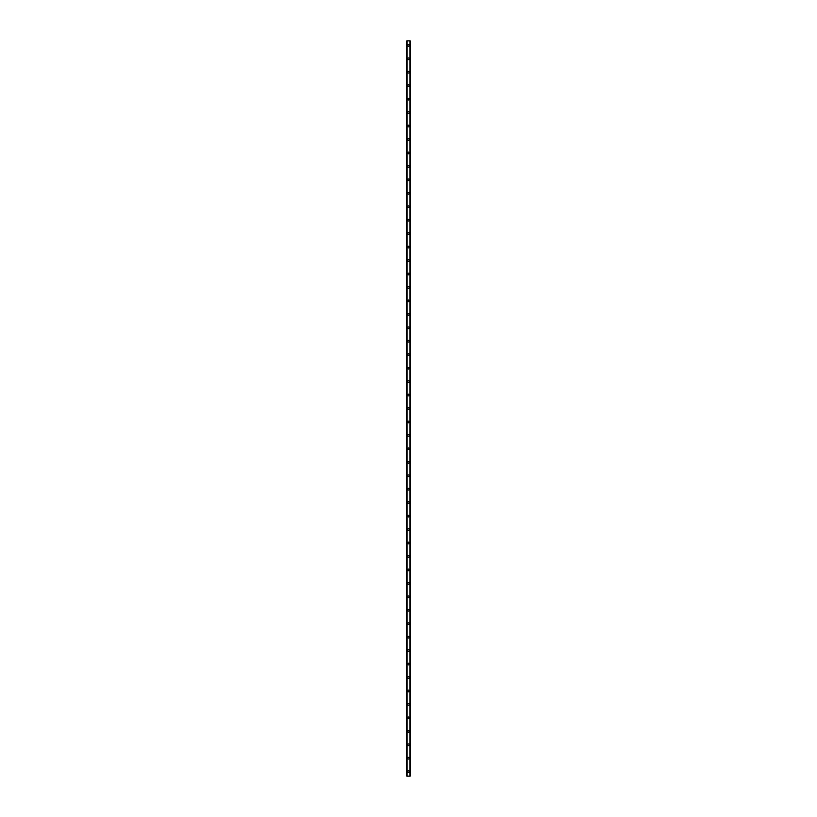 <?xml version="1.0" encoding="UTF-8"?>
<svg xmlns="http://www.w3.org/2000/svg" width="817" height="817" viewBox="0 0 817 817"><rect width="100%" height="100%" fill="white"/><g stroke="black" fill="none" stroke-linecap="round" stroke-linejoin="round"><path stroke-width="1.23" d="M407.663 771.667A0.837 0.837 0 0 1 408.5 770.829A0.837 0.837 0 0 1 409.337 771.667A0.837 0.837 0 0 1 408.5 772.504A0.837 0.837 0 0 1 407.663 771.667M407.663 758.217A0.837 0.837 0 0 1 408.5 757.379A0.837 0.837 0 0 1 409.337 758.217A0.837 0.837 0 0 1 408.5 759.054A0.837 0.837 0 0 1 407.663 758.217M407.663 744.767A0.837 0.837 0 0 1 408.5 743.93A0.837 0.837 0 0 1 409.337 744.767A0.837 0.837 0 0 1 408.5 745.604A0.837 0.837 0 0 1 407.663 744.767M407.663 731.317A0.837 0.837 0 0 1 408.5 730.469A0.837 0.837 0 0 1 409.337 731.317A0.837 0.837 0 0 1 408.5 732.155A0.837 0.837 0 0 1 407.663 731.317M407.663 717.867A0.837 0.837 0 0 1 408.5 717.02A0.837 0.837 0 0 1 409.337 717.867A0.837 0.837 0 0 1 408.5 718.705A0.837 0.837 0 0 1 407.663 717.867M407.663 704.417A0.837 0.837 0 0 1 408.5 703.57A0.837 0.837 0 0 1 409.337 704.417A0.837 0.837 0 0 1 408.5 705.255A0.837 0.837 0 0 1 407.663 704.417M407.663 690.968A0.837 0.837 0 0 1 408.5 690.12A0.837 0.837 0 0 1 409.337 690.968A0.837 0.837 0 0 1 408.5 691.805A0.837 0.837 0 0 1 407.663 690.968M407.663 677.507A0.837 0.837 0 0 1 408.5 676.67A0.837 0.837 0 0 1 409.337 677.507A0.837 0.837 0 0 1 408.5 678.355A0.837 0.837 0 0 1 407.663 677.507M407.663 664.058A0.837 0.837 0 0 1 408.5 663.22A0.837 0.837 0 0 1 409.337 664.058A0.837 0.837 0 0 1 408.5 664.905A0.837 0.837 0 0 1 407.663 664.058M407.663 650.608A0.837 0.837 0 0 1 408.5 649.77A0.837 0.837 0 0 1 409.337 650.608A0.837 0.837 0 0 1 408.5 651.455A0.837 0.837 0 0 1 407.663 650.608M407.663 637.158A0.837 0.837 0 0 1 408.5 636.32A0.837 0.837 0 0 1 409.337 637.158A0.837 0.837 0 0 1 408.5 638.006A0.837 0.837 0 0 1 407.663 637.158M407.663 623.708A0.837 0.837 0 0 1 408.5 622.871A0.837 0.837 0 0 1 409.337 623.708A0.837 0.837 0 0 1 408.5 624.545A0.837 0.837 0 0 1 407.663 623.708M407.663 610.258A0.837 0.837 0 0 1 408.5 609.421A0.837 0.837 0 0 1 409.337 610.258A0.837 0.837 0 0 1 408.5 611.096A0.837 0.837 0 0 1 407.663 610.258M407.663 596.808A0.837 0.837 0 0 1 408.5 595.971A0.837 0.837 0 0 1 409.337 596.808A0.837 0.837 0 0 1 408.5 597.646A0.837 0.837 0 0 1 407.663 596.808M407.663 583.358A0.837 0.837 0 0 1 408.5 582.521A0.837 0.837 0 0 1 409.337 583.358A0.837 0.837 0 0 1 408.5 584.196A0.837 0.837 0 0 1 407.663 583.358M407.663 569.909A0.837 0.837 0 0 1 408.5 569.071A0.837 0.837 0 0 1 409.337 569.909A0.837 0.837 0 0 1 408.5 570.746A0.837 0.837 0 0 1 407.663 569.909M407.663 556.459A0.837 0.837 0 0 1 408.5 555.611A0.837 0.837 0 0 1 409.337 556.459A0.837 0.837 0 0 1 408.5 557.296A0.837 0.837 0 0 1 407.663 556.459M407.663 543.009A0.837 0.837 0 0 1 408.5 542.161A0.837 0.837 0 0 1 409.337 543.009A0.837 0.837 0 0 1 408.5 543.846A0.837 0.837 0 0 1 407.663 543.009M407.663 529.559A0.837 0.837 0 0 1 408.5 528.711A0.837 0.837 0 0 1 409.337 529.559A0.837 0.837 0 0 1 408.5 530.396A0.837 0.837 0 0 1 407.663 529.559M407.663 516.109A0.837 0.837 0 0 1 408.5 515.261A0.837 0.837 0 0 1 409.337 516.109A0.837 0.837 0 0 1 408.5 516.947A0.837 0.837 0 0 1 407.663 516.109M407.663 502.659A0.837 0.837 0 0 1 408.5 501.812A0.837 0.837 0 0 1 409.337 502.659A0.837 0.837 0 0 1 408.5 503.497A0.837 0.837 0 0 1 407.663 502.659M407.663 489.199A0.837 0.837 0 0 1 408.5 488.362A0.837 0.837 0 0 1 409.337 489.199A0.837 0.837 0 0 1 408.5 490.047A0.837 0.837 0 0 1 407.663 489.199M407.663 475.749A0.837 0.837 0 0 1 408.5 474.912A0.837 0.837 0 0 1 409.337 475.749A0.837 0.837 0 0 1 408.5 476.597A0.837 0.837 0 0 1 407.663 475.749M407.663 462.299A0.837 0.837 0 0 1 408.5 461.462A0.837 0.837 0 0 1 409.337 462.299A0.837 0.837 0 0 1 408.5 463.147A0.837 0.837 0 0 1 407.663 462.299M407.663 448.85A0.837 0.837 0 0 1 408.5 448.012A0.837 0.837 0 0 1 409.337 448.85A0.837 0.837 0 0 1 408.5 449.697A0.837 0.837 0 0 1 407.663 448.85M407.663 435.4A0.837 0.837 0 0 1 408.5 434.562A0.837 0.837 0 0 1 409.337 435.4A0.837 0.837 0 0 1 408.5 436.237A0.837 0.837 0 0 1 407.663 435.4M407.663 421.95A0.837 0.837 0 0 1 408.5 421.112A0.837 0.837 0 0 1 409.337 421.95A0.837 0.837 0 0 1 408.5 422.787A0.837 0.837 0 0 1 407.663 421.95M407.663 408.5A0.837 0.837 0 0 1 408.5 407.663A0.837 0.837 0 0 1 409.337 408.5A0.837 0.837 0 0 1 408.5 409.337A0.837 0.837 0 0 1 407.663 408.5M407.663 395.05A0.837 0.837 0 0 1 408.5 394.213A0.837 0.837 0 0 1 409.337 395.05A0.837 0.837 0 0 1 408.5 395.888A0.837 0.837 0 0 1 407.663 395.05M407.663 381.6A0.837 0.837 0 0 1 408.5 380.763A0.837 0.837 0 0 1 409.337 381.6A0.837 0.837 0 0 1 408.5 382.438A0.837 0.837 0 0 1 407.663 381.6M407.663 368.15A0.837 0.837 0 0 1 408.5 367.303A0.837 0.837 0 0 1 409.337 368.15A0.837 0.837 0 0 1 408.5 368.988A0.837 0.837 0 0 1 407.663 368.15M407.663 354.701A0.837 0.837 0 0 1 408.5 353.853A0.837 0.837 0 0 1 409.337 354.701A0.837 0.837 0 0 1 408.5 355.538A0.837 0.837 0 0 1 407.663 354.701M407.663 341.251A0.837 0.837 0 0 1 408.5 340.403A0.837 0.837 0 0 1 409.337 341.251A0.837 0.837 0 0 1 408.5 342.088A0.837 0.837 0 0 1 407.663 341.251M407.663 327.801A0.837 0.837 0 0 1 408.5 326.953A0.837 0.837 0 0 1 409.337 327.801A0.837 0.837 0 0 1 408.5 328.638A0.837 0.837 0 0 1 407.663 327.801M407.663 314.341A0.837 0.837 0 0 1 408.5 313.503A0.837 0.837 0 0 1 409.337 314.341A0.837 0.837 0 0 1 408.5 315.188A0.837 0.837 0 0 1 407.663 314.341M407.663 300.891A0.837 0.837 0 0 1 408.5 300.053A0.837 0.837 0 0 1 409.337 300.891A0.837 0.837 0 0 1 408.5 301.739A0.837 0.837 0 0 1 407.663 300.891M407.663 287.441A0.837 0.837 0 0 1 408.5 286.604A0.837 0.837 0 0 1 409.337 287.441A0.837 0.837 0 0 1 408.5 288.289A0.837 0.837 0 0 1 407.663 287.441M407.663 273.991A0.837 0.837 0 0 1 408.5 273.154A0.837 0.837 0 0 1 409.337 273.991A0.837 0.837 0 0 1 408.5 274.839A0.837 0.837 0 0 1 407.663 273.991M407.663 260.541A0.837 0.837 0 0 1 408.5 259.704A0.837 0.837 0 0 1 409.337 260.541A0.837 0.837 0 0 1 408.5 261.389A0.837 0.837 0 0 1 407.663 260.541M407.663 247.091A0.837 0.837 0 0 1 408.5 246.254A0.837 0.837 0 0 1 409.337 247.091A0.837 0.837 0 0 1 408.5 247.929A0.837 0.837 0 0 1 407.663 247.091M407.663 233.642A0.837 0.837 0 0 1 408.5 232.804A0.837 0.837 0 0 1 409.337 233.642A0.837 0.837 0 0 1 408.5 234.479A0.837 0.837 0 0 1 407.663 233.642M407.663 220.192A0.837 0.837 0 0 1 408.5 219.354A0.837 0.837 0 0 1 409.337 220.192A0.837 0.837 0 0 1 408.5 221.029A0.837 0.837 0 0 1 407.663 220.192M407.663 206.742A0.837 0.837 0 0 1 408.5 205.904A0.837 0.837 0 0 1 409.337 206.742A0.837 0.837 0 0 1 408.5 207.579A0.837 0.837 0 0 1 407.663 206.742M407.663 193.292A0.837 0.837 0 0 1 408.5 192.455A0.837 0.837 0 0 1 409.337 193.292A0.837 0.837 0 0 1 408.5 194.129A0.837 0.837 0 0 1 407.663 193.292M407.663 179.842A0.837 0.837 0 0 1 408.5 178.994A0.837 0.837 0 0 1 409.337 179.842A0.837 0.837 0 0 1 408.5 180.68A0.837 0.837 0 0 1 407.663 179.842M407.663 166.392A0.837 0.837 0 0 1 408.5 165.545A0.837 0.837 0 0 1 409.337 166.392A0.837 0.837 0 0 1 408.5 167.23A0.837 0.837 0 0 1 407.663 166.392M407.663 152.942A0.837 0.837 0 0 1 408.5 152.095A0.837 0.837 0 0 1 409.337 152.942A0.837 0.837 0 0 1 408.5 153.78A0.837 0.837 0 0 1 407.663 152.942M407.663 139.493A0.837 0.837 0 0 1 408.5 138.645A0.837 0.837 0 0 1 409.337 139.493A0.837 0.837 0 0 1 408.5 140.33A0.837 0.837 0 0 1 407.663 139.493M407.663 126.032A0.837 0.837 0 0 1 408.5 125.195A0.837 0.837 0 0 1 409.337 126.032A0.837 0.837 0 0 1 408.5 126.88A0.837 0.837 0 0 1 407.663 126.032M407.663 112.583A0.837 0.837 0 0 1 408.5 111.745A0.837 0.837 0 0 1 409.337 112.583A0.837 0.837 0 0 1 408.5 113.43A0.837 0.837 0 0 1 407.663 112.583M407.663 99.133A0.837 0.837 0 0 1 408.5 98.295A0.837 0.837 0 0 1 409.337 99.133A0.837 0.837 0 0 1 408.5 99.98A0.837 0.837 0 0 1 407.663 99.133M407.663 85.683A0.837 0.837 0 0 1 408.5 84.845A0.837 0.837 0 0 1 409.337 85.683A0.837 0.837 0 0 1 408.5 86.531A0.837 0.837 0 0 1 407.663 85.683M407.663 72.233A0.837 0.837 0 0 1 408.5 71.396A0.837 0.837 0 0 1 409.337 72.233A0.837 0.837 0 0 1 408.5 73.07A0.837 0.837 0 0 1 407.663 72.233M407.663 58.783A0.837 0.837 0 0 1 408.5 57.946A0.837 0.837 0 0 1 409.337 58.783A0.837 0.837 0 0 1 408.5 59.621A0.837 0.837 0 0 1 407.663 58.783M407.663 45.333A0.837 0.837 0 0 1 408.5 44.496A0.837 0.837 0 0 1 409.337 45.333A0.837 0.837 0 0 1 408.5 46.171A0.837 0.837 0 0 1 407.663 45.333M410.134 40.85L406.815 40.85L406.815 776.15L410.185 776.15L410.185 40.85L410.134 776.15M409.868 776.15L409.889 40.85M407.132 776.15L407.132 40.85M406.815 40.85L406.815 776.15L406.815 40.85M410.185 40.85L410.185 776.15L410.185 40.85M406.866 40.85L406.866 776.15"/></g></svg>
